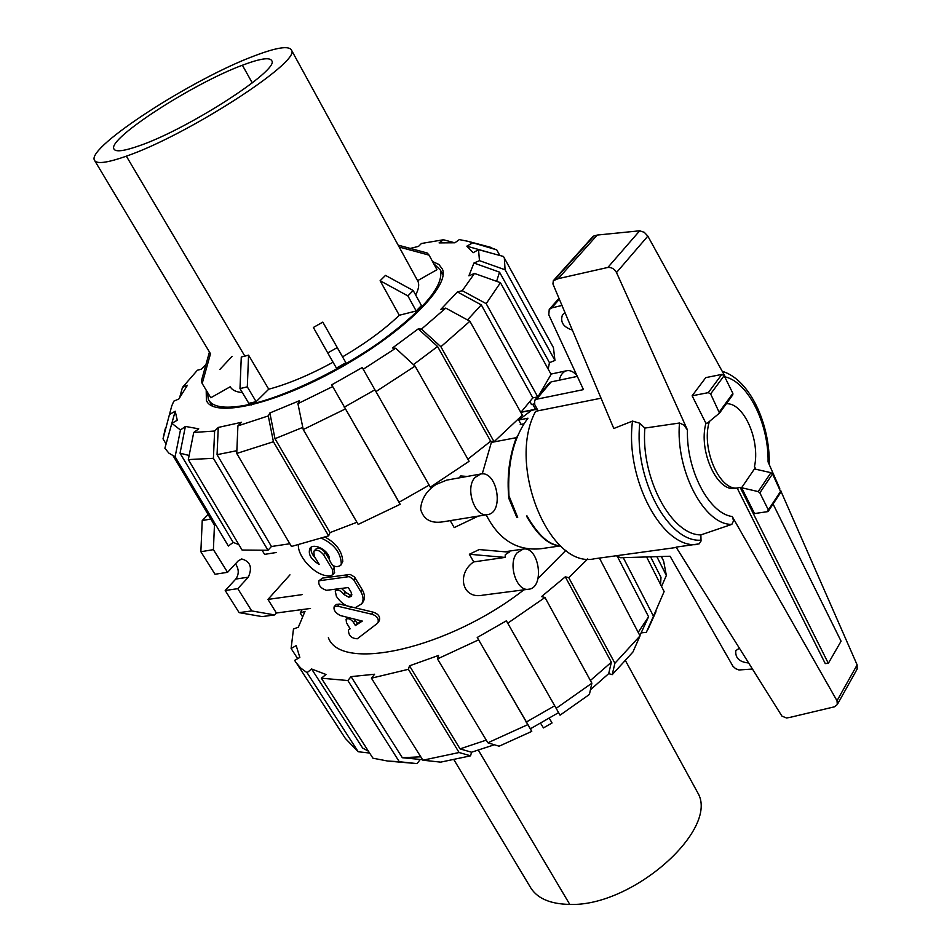 <?xml version="1.0" encoding="UTF-8"?>
<svg xmlns="http://www.w3.org/2000/svg" width="952" height="952" viewBox="0 0 952 952"><rect width="100%" height="100%" fill="white"/><g stroke="black" fill="none" stroke-linecap="round" stroke-linejoin="round"><path stroke-width="1.43" d="M377.242 623.5L377.98 622.656C379.039 618.645 376.933 615.825 371.661 614.171L337.615 606.186L334.235 606.519C333.295 609.827 335.294 612.826 340.245 615.516L362.319 621.085L355.382 625.523L353.478 622.37C350.764 619.002 348.301 617.955 346.088 619.228L346.48 622.787L350.122 628.808L348.468 630.069C348.48 635.543 351.431 638.447 357.297 638.768L377.242 623.5M334.342 606.412L336.353 604.389L339.626 604.08L373.077 612.124C378.289 613.802 380.383 616.646 379.336 620.644L379.146 620.93M354.87 619.55L357.262 623.405L361.189 620.871M357.262 623.405L355.382 625.523M343.862 594.465L343.601 594.024C340.578 590.347 337.781 589.324 335.223 590.942L336.389 596.321C341.589 604.032 348.004 607.757 355.632 607.495L361.677 603.842C363.723 600.414 363.474 596.416 360.927 591.846L353.513 579.518L349.289 576.591L318.896 580.803C318.182 585.194 320.717 588.36 326.476 590.311L348.313 587.551L351.288 592.513L351.526 596.059L348.801 597.202L343.862 594.465L345.624 592.382L350.479 595.131L351.931 594.857M341.792 588.705L345.624 592.382M318.991 580.708L322.514 578.09L350.146 574.425L354.525 577.007L362.307 589.823C364.89 594.453 365.151 598.463 363.117 601.89L362.641 602.533M298.381 544.865C297.44 557.075 317.028 578.209 330.927 575.663L332.891 574.58L332.581 569.772L323.502 554.671C320.039 550.47 316.814 549.352 313.827 551.291L314.208 556.123L319.241 564.465C310.804 559.383 307.758 553.945 310.066 548.15C314.172 542.426 330.094 551.029 329.475 559.752C331.855 566.202 335.604 568.082 340.709 565.393L341.304 563.513C340.614 552.517 334.021 544.08 321.55 538.225M313.97 551.137L315.731 549.197C318.658 547.305 321.824 548.447 325.227 552.624L329.475 559.693M332.902 565.405L334.295 567.713L334.473 572.723M311.375 547.114C310.316 550.518 311.744 554.314 315.647 558.515M325.013 537.071C336.258 543.175 342.185 551.327 342.779 561.513L340.709 565.393M328.369 637.662C340.733 672.588 448.666 648.681 523.85 589.847M538.106 578.352L565.928 550.327M560.478 545.889L540.914 548.721C517.138 551.113 498.896 539.808 486.163 514.818M482.248 473.906L491.363 442.43L492.351 441.478M478.261 516.103L454.199 527.598L450.237 520.637M487.543 514.604L442.62 521.875C430.744 523.648 423.402 519.375 420.582 509.07C421.498 498.765 426.663 490.554 436.087 484.449L446.762 480.105L480.629 474.036L474.917 477.547C464.719 488.293 474.822 517.733 487.543 514.604C504.524 512.771 497.253 470.133 480.629 474.036M459.257 477.856L460.72 475.94L467.158 476.452M528.634 589.228C545.103 588.003 539.26 545.829 523.1 549.102L516.984 552.933C507.499 563.727 516.567 591.811 528.634 589.228L483.128 595.119C461.625 599.819 456.543 573.259 473.715 561.906L469.36 554.254L479.165 549.566L509.201 552.172L505.31 554.623L505.072 557.408L473.715 561.906M535.524 409.241L532.727 404.255M534.405 403.862L531.43 404.552L530.109 401.47M577.031 375.778C573.794 371.78 570.379 370.09 566.773 370.709C563.072 371.661 560.561 374.826 559.229 380.205M179.761 397.162L182.463 387.393L197.397 370.221L201.336 369.233L205.929 364.628M467.503 319.932L481.284 304.878L457.412 291.943L440.883 309.317L445.762 308.103L421.486 329.094L440.895 346.754L494.064 441.728L490.661 441.216L467.872 459.173M481.284 304.878L532.834 397.888L520.827 412.43M432.553 261.538L438.86 264.442L442.394 269.083C450.189 286.314 403.267 332.843 338.626 368.686C274.069 404.755 213.26 418.19 206.382 400.447L206.203 390.165M639.887 635.615L648.574 616.741L638.197 632.366M617.539 556.765L648.574 616.741M572.33 330.047C563.227 327.095 559.966 321.954 562.549 314.636L565.072 312.803M748.653 662.973C739.418 662.092 735.134 657.987 735.813 650.656L739.395 648.181M523.838 423.83L521.065 424.366L518.721 420.034L527.955 418.202C513.568 437.385 507.237 463.291 508.963 495.885L517.698 517.4L516.876 517.531L508.844 498.396C506.762 476.678 509.272 456.436 516.353 437.658L517.352 436.468M560.407 545.817C549.114 545.651 537.797 535.714 526.444 516.008L527.027 515.924C538.166 535.298 549.28 545.246 560.347 545.77M533.453 409.872L537.071 408.932L531.204 410.609L518.721 420.034M767.526 511.664L754.531 513.556L741.596 487.745L754.46 468.931L770.93 472.68L758.208 491.601L759.851 492.85L768.347 509.927L767.526 511.664M780.866 492.172L772.548 473.906L770.93 472.68M732.635 394.985L732.873 393.366L724.151 375.671L721.818 374.41L705.765 377.623L692.128 395.782L708.276 392.652L710.632 393.926L719.51 413.097L707.491 423.033L705.932 423.319C698.125 450.855 717.439 492.791 735.444 488.293L740.192 487.436L828.335 663.318L841.08 641.196L773.06 504.013M616.503 272.546L687.451 429.947L683.75 424.961L679.478 423.021L644.837 428.079L639.815 423.235L632.497 421.093L613.802 428.495L552.922 283.946L553.326 280.697L558.193 278.674L607.864 267.441C611.708 267.274 614.587 268.964 616.503 272.546L647.836 236.12L644.266 232.312L639.696 230.8L597.225 235.061L593.179 236.251L553.493 280.519M732.255 516.519L837.01 700.779L837.308 704.539L834.547 706.789L789.755 717.439L786.495 717.975L781.949 716.13L676.075 547.114L699.173 543.854L701.041 541.034L700.862 534.905L731.85 524.362L733.564 520.756L732.255 516.519C709.216 513.783 686.166 470.133 687.451 429.947M857.133 669.089L857.133 664.889L781.08 491.541M779.771 488.555L768.074 461.898C768.811 423.914 748.189 382.157 725.317 376.921L647.836 236.12M737.145 488.031L825.265 663.592L828.335 663.318M705.932 423.319L692.128 395.782M601.045 398.21L535.655 411.288C506.381 464.624 549.578 569.641 594.679 558.729L676.301 547.471M741.596 487.745L758.208 491.601M639.696 230.8L607.864 267.441M597.225 235.061L558.193 278.674M644.837 428.079C640.791 478.154 671.422 535.083 700.862 534.905M679.478 423.021C675.373 470.466 704.385 525.266 731.85 524.362M538.082 410.812L534.726 404.552L534.679 400.328L536.5 399.245L583.457 389.618L548.792 314.838L549.233 309.424L551.66 307.924L561.977 305.449M752.461 669.042L738.931 669.97L735.598 668.649L732.933 666.233L670.077 556.242L620.585 557.741L616.23 555.754M577.317 376.397L551.101 381.919L549.292 383.013L534.857 400.126M709.371 421.486C700.755 448.832 720.2 492.434 738.55 487.805M755.828 469.241L754.484 466.539C760.386 440.205 743.714 402.506 726.317 403.731M625.547 660.807L697.649 792.599C719.986 828.823 632.854 906.911 569.76 904.4C549.518 904.091 536.166 897.986 529.693 886.086L453.997 759.851M540.641 723.306L543.449 727.911L552.053 722.973L549.375 718.296M552.053 722.973L549.316 718.332M242.391 65.236C260.241 58.477 270.059 57.025 271.844 60.845C279.293 70.055 188.579 128.746 139.896 145.549C123.974 151.201 115.287 152.284 113.835 148.786C107.992 138.314 193.518 83.229 242.391 65.236L252.256 82.907M126.342 156.164C187.187 135.351 301.058 61.606 291.55 50.266C289.241 45.458 276.806 47.338 254.267 55.918C193.137 78.599 87.334 146.751 94.343 160.031C96.14 164.339 106.802 163.054 126.342 156.164L244.854 356.143L248.579 355.155L268.726 389.201C287.956 384.072 309.412 375.088 333.081 362.236M242.379 392.593C236.084 392.034 232.038 390.094 230.229 386.75L210.797 397.746L202.181 383.513L201.407 380.824L209.452 352.014M268.726 389.201L256.136 401.661L248.805 403.339L239.987 388.583L241.284 357L244.854 356.143M322.811 322.121L313.375 327.464L327.738 352.954L336.437 368.091L345.897 362.736L322.811 322.121L337.234 347.575L327.738 352.954M399.269 315.255L416.191 310.983L421.45 305.544L413.204 290.515L385.5 275.39L380.122 280.733L399.269 315.255C384.798 329.225 365.937 343.077 342.649 356.822M398.733 246.199L418.071 281.554C419.392 284.957 418.582 289.432 415.655 294.977M433.719 263.68L440.419 270.094C443.953 285.457 424.413 308.983 381.835 340.673C340.911 369.9 286.73 396.044 250.745 404.207C226.635 409.408 212.486 407.777 208.298 399.293L207.465 392.248M219.852 369.447L232.05 356.405M417.654 280.65L436.98 269.702L429.078 255.136L399.281 247.056M210.487 353.823L202.181 383.513M345.897 362.736L337.234 347.575M380.122 280.733L407.896 295.917L416.191 310.983M413.204 290.515L407.896 295.917M398.15 245.128L427.269 253.03L429.078 255.136M256.136 401.661L247.306 386.857L248.579 355.155M239.987 388.583L247.306 386.857M494.362 744.773L471.526 752.223L460.054 748.879L409.515 665.817L438.539 655.44L437.48 658.915L487.864 742.786L499.098 746.213L531.763 731.386L477.238 637.483L506.381 620.823L558.598 712.631L530.395 728.792L477.238 637.483M460.054 748.879L486.258 740.12M526.17 722.128L554.718 705.777M422.581 759.672L402.327 757.721L351.05 676.622L374.612 674.23L371.423 678.181L422.914 760.208L440.681 762.135L470.585 755.828L459.09 752.52L408.396 669.304L409.515 665.817M402.327 757.721L420.772 756.804M506.381 620.823L560.05 715.178L589.407 694.46L591.87 683.191L544.984 597.487L541.533 596.595L565.286 576.829L611.362 662.211L608.709 673.623L590.43 689.772M590.395 680.49L611.362 662.211M368.412 751.188L362.641 748.058L311.613 668.994L325.989 674.48L321.371 678.205L372.934 758.197L387.642 761.029L399.281 761.719L347.849 680.537L351.05 676.622M297.678 658.653L291.098 648.49L296.191 645.599L299.832 657.427L294.668 660.367L295.905 662.425L300.689 668.018L307.044 672.671L311.613 668.994M650.597 556.825L660.997 577.388L660.557 584.504M302.415 616.551L300.213 613.1L305.033 611.291L298.345 627.189L293.478 628.998L291.098 648.49M422.914 760.208L459.09 752.52M371.423 678.181L408.396 669.304M471.526 752.223L470.585 755.828M487.864 742.786L527.551 724.734M437.48 658.915L478.499 639.887M530.395 728.792L531.763 731.386M560.05 715.178L558.598 712.631M556.17 708.336L591.87 683.191M507.725 623.191L544.984 597.487M565.286 576.829L568.772 577.674L614.909 663.258L612.207 674.682L608.709 673.623M612.207 674.682L632.937 652.001L640.03 635.876L599.427 558.074M614.909 663.258L640.03 635.876M568.772 577.674L587.729 558.943M623.262 557.658L653.477 616.194L646.348 632.33L641.493 632.842M653.477 616.194L664.127 591.561L646.61 556.944M646.348 632.33L654.357 614.659M656.856 556.634L666.352 575.484L661.545 586.444M666.352 575.484L663.651 561.168L661.902 557.444M302.153 609.577L300.213 613.1M321.371 678.205L347.849 680.537M420.07 759.648L417.095 763.611L399.281 761.719M390.034 761.267L417.095 763.611M297.072 664.056L345.35 738.443L358.214 751.747L307.044 672.671M369.614 753.044L358.214 751.747M503.465 256.457L553.433 347.623L503.465 256.457L478.535 249.674L473.144 252.732L466.837 246.163L492.434 253.458M538.832 395.413L551.101 374.374L500.454 282.685L474.489 273.438L468.884 275.818L473.941 263.026L499.526 272.141L549.459 362.676L548.185 369.102M499.526 272.141L496.611 281.316M395.675 348.242L363.212 369.245L430.316 487.15L469.086 461.303L415.072 366.103L395.675 348.242L392.462 347.98L418.237 328.88L437.575 346.492L490.661 441.216M437.575 346.492L413.465 364.616M399.09 502.228L331.701 384.846L362.236 367.531L429.162 485.115L399.09 502.228L400.161 504.31L331.701 384.846M374.921 389.796L344.231 407.206M356.929 522.267L330.011 532.608L274.985 438.705L269.856 412.978L299.416 400.721L297.928 403.648L303.236 429.542L358.166 524.409L400.161 504.31M302.795 427.388L274.985 438.705M289.836 543.747L271.451 546.507L217.056 454.675L218.258 427.448L241.522 422.283L237.905 425.889L236.739 453.45L291.443 546.472L328.63 535.845L273.426 441.74L268.285 415.929L269.856 412.978M236.858 450.689L217.056 454.675M410.3 248.424L418.559 246.366L421.45 243.486L443.442 239.749L439.086 242.903L454.913 242.784L459.304 239.595L467.694 241.249L496.742 249.864L499.836 255.469M166.076 443.989L163.018 438.848L171.729 405.98L173.811 401.149L178.833 399.019L187.425 385.274L182.463 387.393M238.833 544.592L233.169 542.402L228.373 546.043L175.108 456.758L180.452 430.007L171.836 423.319L177.274 420.237L175.216 411.228L171.836 423.307M189.139 455.496L180.047 453.164L185.39 426.425L198.73 428.84L193.732 432.47L188.317 459.59L242.07 550.03L267.988 550.268L213.403 458.305L188.317 459.59M233.169 542.402L180.047 453.164M443.442 239.749L454.556 242.748M487.353 246.437L496.742 249.864M466.837 246.163L472.156 243.153M478.535 249.674L479.475 260.658L505.084 269.785L554.957 360.463L549.459 362.676M504.346 258.349L505.084 269.785M553.433 347.623L554.957 360.463M473.941 263.026L479.475 260.658M474.489 273.438L462.267 290.705L486.186 303.652L537.69 396.77M500.454 282.685L486.186 303.652M537.559 396.925L532.834 397.888M457.412 291.943L462.267 290.705M494.064 441.728L522.351 415.155L469.895 321.24L445.762 308.103M469.895 321.24L440.895 346.754M418.237 328.88L421.486 329.094M415.072 366.103L375.945 391.581M430.316 487.15L429.162 485.115M362.236 367.531L363.212 369.245M345.159 409.039L303.236 429.542M332.593 386.607L297.928 403.648M330.011 532.608L328.63 535.845M273.426 441.74L236.739 453.45M268.285 415.929L237.905 425.889M213.403 458.305L214.628 431.018L193.732 432.47M214.628 431.018L218.258 427.448M271.451 546.507L267.988 550.268M169.861 414.263L175.216 411.228M215.676 524.754L214.593 525.373L173.181 455.901M163.018 438.848L165.196 428.888M180.452 430.007L185.39 426.425M171.836 423.319L164.886 448.237L168.885 453.14L175.108 456.758M310.507 608.459L276.377 613.005L274.688 614.933L251.709 610.922L237.786 588.657L248.329 577.162C252.577 567.487 250.364 561.418 241.689 558.955L238.214 560.883L227.564 572.319L215.009 574.258L200.86 551.732L202.229 520.577L208.119 514.52M202.229 520.577L210.809 519.03M276.294 552.505L264.608 554.373L262.359 550.708M227.564 572.319L213.403 549.649L214.45 525.135M276.377 613.005L267.952 599.415L289.967 574.865M302.058 594.643L267.952 599.415M251.709 610.922L239.119 612.636L262.097 616.598L274.688 614.933M239.119 612.636L225.207 590.502L237.786 588.657M225.207 590.502L235.775 579.066C239.13 574.282 239.047 569.189 235.501 563.798M200.86 551.732L213.403 549.649M469.36 554.254L505.072 557.408M491.363 442.43L516.353 437.658M521.065 424.366L520.256 424.532L520.803 423.878M517.4 516.876L516.876 517.531M509.475 497.634L508.844 498.396M520.911 412.347L533.513 409.812M373.077 612.124L371.661 614.171M339.626 604.08L337.615 606.186M355.358 620.264L353.478 622.37M345.362 591.942L343.601 594.024M362.307 589.823L360.927 591.846M355.263 578.019L353.858 580.03M347.897 574.401L346.385 576.436M322.514 578.09L320.431 580.184M351.562 594.94L349.896 597.023M350.479 595.131L348.801 597.202M325.227 552.624L323.502 554.671M334.295 567.713L332.581 569.772M342.779 561.513L341.304 563.513M857.133 664.889L837.01 700.779M708.276 392.652L721.818 374.41M710.632 393.926L724.151 375.671M719.51 411.752L732.873 393.366M780.914 490.875L768.347 509.927M772.548 473.906L759.851 492.85M594.274 235.62L554.695 279.781M632.497 421.093C624.869 479.308 662.711 549.221 697.281 544.473M639.815 423.235C633.544 478.273 668.554 543.187 701.088 540.141M559.348 299.214L551.66 307.924M551.101 381.919L536.5 399.245M478.38 750.212L569.76 904.4M250.745 404.207L251.257 405.04M235.775 579.066L248.329 577.162M379.336 620.644L377.98 622.656M347.528 617.705L346.183 619.133M336.591 589.443L335.223 590.942M363.117 601.89L361.677 603.842M334.628 572.545L332.891 574.58M550.946 374.088L566.773 370.709M504.715 551.779L523.1 549.102M207.584 402.434L206.382 400.447M719.51 413.097L732.873 394.711M780.938 492.065L768.383 511.117M857.347 668.721L837.308 704.539M769.24 464.564C770.144 424.128 749.95 379.491 722.223 371.304M558.991 298.369L549.494 309.126M94.343 160.031L210.249 353.347M418.071 281.554L291.55 50.266M212.451 406.135L208.298 399.293M443.061 274.985L440.419 270.094M648.074 629.165L655.976 611.672M663.651 561.168L661.307 556.503M467.694 241.249L491.184 247.449M521.089 412.145L537.071 408.932"/></g></svg>
